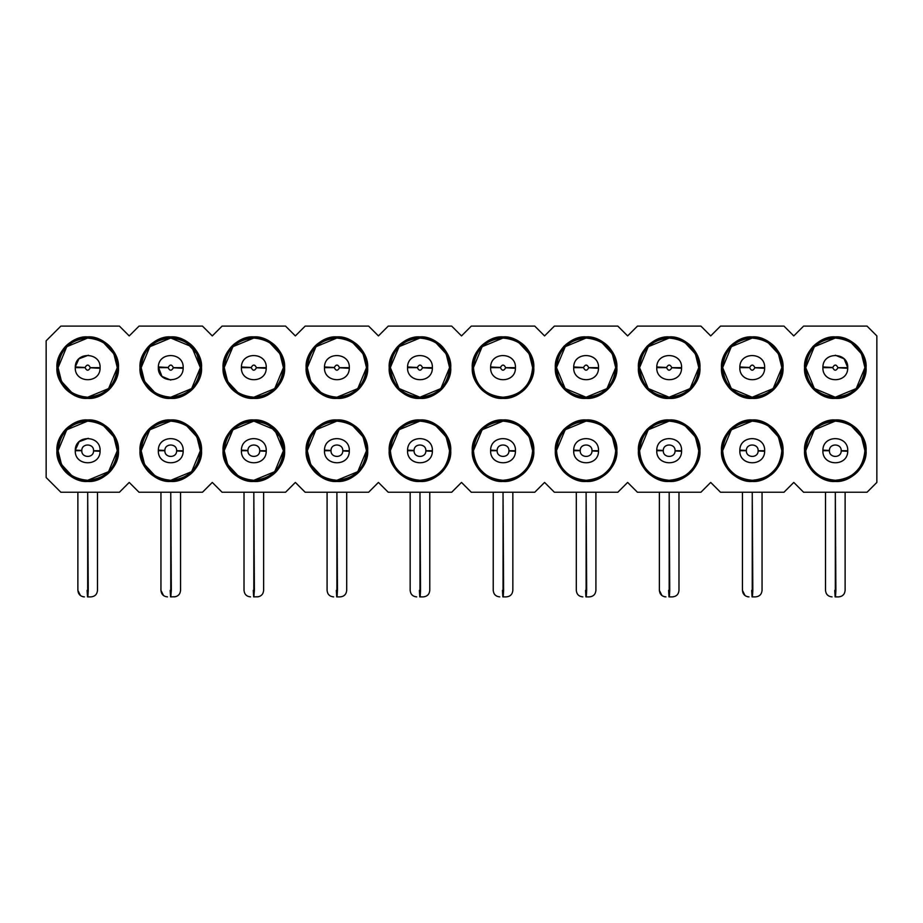 <?xml version="1.0" encoding="UTF-8"?>
<svg xmlns="http://www.w3.org/2000/svg" width="923" height="923" viewBox="0 0 923 923"><rect width="100%" height="100%" fill="white"/><g stroke="black" fill="none" stroke-linecap="round" stroke-linejoin="round"><path stroke-width="1.38" d="M46.15 477.526L46.15 340.818L60.872 326.107L119.413 326.107L129.22 335.914L139.027 326.107L202.483 326.107L212.29 335.914L222.097 326.107L285.553 326.107L295.36 335.914L305.167 326.107L368.623 326.107L378.43 335.914L388.237 326.107L451.693 326.107L461.5 335.914L471.307 326.107L534.763 326.107L544.57 335.914L554.377 326.107L617.833 326.107L627.64 335.914L637.447 326.107L700.903 326.107L710.71 335.914L720.517 326.107L783.973 326.107L793.78 335.914L803.587 326.107L867.043 326.107L876.85 335.914L867.043 326.107L803.587 326.107L793.78 335.914L783.973 326.107L720.517 326.107L710.71 335.914L700.903 326.107L637.447 326.107L627.64 335.914L617.833 326.107L554.377 326.107L544.57 335.914L534.763 326.107L471.307 326.107L461.5 335.914L451.693 326.107L388.237 326.107L378.43 335.914L368.623 326.107L305.167 326.107L295.36 335.914L285.553 326.107L222.097 326.107L212.29 335.914L202.483 326.107L139.027 326.107L129.22 335.914L119.413 326.107L60.872 326.107L46.15 340.818L46.15 477.526L60.872 492.247L46.15 477.526M876.85 482.429L867.043 492.247L803.587 492.247L793.78 482.429L783.973 492.247L720.517 492.247L710.71 482.429L700.903 492.247L637.447 492.247L627.64 482.429L617.833 492.247L554.377 492.247L544.57 482.429L534.763 492.247L471.307 492.247L461.5 482.429L451.693 492.247L388.237 492.247L378.43 482.429L368.623 492.247L305.167 492.247L295.36 482.429L285.553 492.247L222.097 492.247L212.29 482.429L202.483 492.247L139.027 492.247L129.22 482.429L119.413 492.247L60.872 492.247L119.413 492.247L129.22 482.429L139.027 492.247L202.483 492.247L212.29 482.429L222.097 492.247L285.553 492.247L295.36 482.429L305.167 492.247L368.623 492.247L378.43 482.429L388.237 492.247L451.693 492.247L461.5 482.429L471.307 492.247L534.763 492.247L544.57 482.429L554.377 492.247L617.833 492.247L627.64 482.429L637.447 492.247L700.903 492.247L710.71 482.429L720.517 492.247L783.973 492.247L793.78 482.429L803.587 492.247L867.043 492.247L876.85 482.429L876.85 335.914L876.85 482.429M804.568 450.712C803.195 465.919 820.109 482.821 835.315 481.448C850.521 482.821 867.435 465.919 866.062 450.712C867.435 435.494 850.521 418.592 835.315 419.965C820.109 418.592 803.195 435.494 804.568 450.712C806.39 432.033 816.647 421.788 835.315 419.965C853.983 421.788 864.24 432.033 866.062 450.712C864.24 469.38 853.983 479.625 835.315 481.448C816.647 479.625 806.39 469.38 804.568 450.712M812.817 429.76L813.578 428.964M834.219 419.988L840.161 420.346M721.498 450.712C720.125 465.919 737.039 482.821 752.245 481.448C767.451 482.821 784.365 465.919 782.992 450.712C784.365 435.494 767.451 418.592 752.245 419.965C737.039 418.592 720.125 435.494 721.498 450.712C723.32 432.033 733.577 421.788 752.245 419.965C770.913 421.788 781.17 432.033 782.992 450.712C781.17 469.38 770.913 479.625 752.245 481.448C733.577 479.625 723.32 469.38 721.498 450.712M729.747 429.76L730.508 428.964M751.149 419.988L757.091 420.346M638.428 450.712C637.055 465.919 653.969 482.821 669.175 481.448C684.381 482.821 701.295 465.919 699.922 450.712C701.295 435.494 684.381 418.592 669.175 419.965C653.969 418.592 637.055 435.494 638.428 450.712C640.25 432.033 650.507 421.788 669.175 419.965C687.843 421.788 698.1 432.033 699.922 450.712C698.1 469.38 687.843 479.625 669.175 481.448C650.507 479.625 640.25 469.38 638.428 450.712M646.677 429.76L647.438 428.964M668.079 419.988L674.021 420.346M555.358 450.712C553.985 465.919 570.899 482.821 586.105 481.448C601.311 482.821 618.225 465.919 616.852 450.712C618.225 435.494 601.311 418.592 586.105 419.965C570.899 418.592 553.985 435.494 555.358 450.712C557.18 432.033 567.437 421.788 586.105 419.965C604.773 421.788 615.03 432.033 616.852 450.712C615.03 469.38 604.773 479.625 586.105 481.448C567.437 479.625 557.18 469.38 555.358 450.712M563.607 429.76L564.368 428.964M585.009 419.988L590.951 420.346M472.288 450.712C470.915 465.919 487.829 482.821 503.035 481.448C518.241 482.821 535.155 465.919 533.782 450.712C535.155 435.494 518.241 418.592 503.035 419.965C487.829 418.592 470.915 435.494 472.288 450.712C474.11 432.033 484.367 421.788 503.035 419.965C521.703 421.788 531.96 432.033 533.782 450.712C531.96 469.38 521.703 479.625 503.035 481.448C484.367 479.625 474.11 469.38 472.288 450.712M501.939 419.988L507.881 420.346M389.218 450.782L389.218 450.712C387.845 465.919 404.759 482.821 419.965 481.448C435.171 482.821 452.085 465.919 450.712 450.712C452.085 435.494 435.171 418.592 419.965 419.965C404.759 418.592 387.845 435.494 389.218 450.712C391.04 432.033 401.297 421.788 419.965 419.965C438.633 421.788 448.89 432.033 450.712 450.712C448.89 469.38 438.633 479.625 419.965 481.448C401.297 479.625 391.04 469.38 389.218 450.712M418.869 419.988L424.811 420.346M337.991 481.425L332.049 481.068M306.148 450.712C304.775 465.919 321.689 482.821 336.895 481.448C352.101 482.821 369.015 465.919 367.642 450.712C369.015 435.494 352.101 418.592 336.895 419.965C321.689 418.592 304.775 435.494 306.148 450.712C307.97 432.033 318.227 421.788 336.895 419.965C355.563 421.788 365.82 432.033 367.642 450.712C365.82 469.38 355.563 479.625 336.895 481.448C318.227 479.625 307.97 469.38 306.148 450.712M335.799 419.988L341.741 420.346M254.921 481.425L248.979 481.068M223.078 450.712C221.705 465.919 238.619 482.821 253.825 481.448C269.031 482.821 285.945 465.919 284.572 450.712C285.945 435.494 269.031 418.592 253.825 419.965C238.619 418.592 221.705 435.494 223.078 450.712C224.9 432.033 235.157 421.788 253.825 419.965C272.493 421.788 282.75 432.033 284.572 450.712C282.75 469.38 272.493 479.625 253.825 481.448C235.157 479.625 224.9 469.38 223.078 450.712M252.729 419.988L258.671 420.346M171.851 481.425L165.909 481.068M140.008 450.712C138.635 465.919 155.549 482.821 170.755 481.448C185.961 482.821 202.875 465.919 201.502 450.712C202.875 435.494 185.961 418.592 170.755 419.965C155.549 418.592 138.635 435.494 140.008 450.712C141.83 432.033 152.087 421.788 170.755 419.965C189.423 421.788 199.68 432.033 201.502 450.712C199.68 469.38 189.423 479.625 170.755 481.448C152.087 479.625 141.83 469.38 140.008 450.712M169.659 419.988L175.601 420.346M88.781 481.425L82.839 481.068M56.938 450.712C55.565 465.919 72.479 482.821 87.685 481.448C102.891 482.821 119.805 465.919 118.432 450.712C119.805 435.494 102.891 418.592 87.685 419.965C72.479 418.592 55.565 435.494 56.938 450.712C58.76 432.033 69.017 421.788 87.685 419.965C106.353 421.788 116.61 432.033 118.432 450.712C116.61 469.38 106.353 479.625 87.685 481.448C69.017 479.625 58.76 469.38 56.938 450.712M86.589 419.988L92.531 420.346M836.411 398.355L830.469 397.998M804.568 367.642C803.195 382.849 820.109 399.751 835.315 398.378C850.521 399.751 867.435 382.849 866.062 367.642C867.435 352.424 850.521 335.522 835.315 336.895C820.109 335.522 803.195 352.424 804.568 367.642C806.39 348.963 816.647 338.718 835.315 336.895C853.983 338.718 864.24 348.963 866.062 367.642C864.24 386.31 853.983 396.555 835.315 398.378C816.647 396.555 806.39 386.31 804.568 367.642M812.817 346.69L813.578 345.894M753.341 398.355L747.399 397.998M721.498 367.642C720.125 382.849 737.039 399.751 752.245 398.378C767.451 399.751 784.365 382.849 782.992 367.642C784.365 352.424 767.451 335.522 752.245 336.895C737.039 335.522 720.125 352.424 721.498 367.642C723.32 348.963 733.577 338.718 752.245 336.895C770.913 338.718 781.17 348.963 782.992 367.642C781.17 386.31 770.913 396.555 752.245 398.378C733.577 396.555 723.32 386.31 721.498 367.642M729.747 346.69L730.508 345.894M670.271 398.355L664.329 397.998M638.428 367.642C637.055 382.849 653.969 399.751 669.175 398.378C684.381 399.751 701.295 382.849 699.922 367.642C701.295 352.424 684.381 335.522 669.175 336.895C653.969 335.522 637.055 352.424 638.428 367.642C640.25 348.963 650.507 338.718 669.175 336.895C687.843 338.718 698.1 348.963 699.922 367.642C698.1 386.31 687.843 396.555 669.175 398.378C650.507 396.555 640.25 386.31 638.428 367.642M646.677 346.69L647.438 345.894M587.201 398.355L581.259 397.998M555.358 367.642C553.985 382.849 570.899 399.751 586.105 398.378C601.311 399.751 618.225 382.849 616.852 367.642C618.225 352.424 601.311 335.522 586.105 336.895C570.899 335.522 553.985 352.424 555.358 367.642C557.18 348.963 567.437 338.718 586.105 336.895C604.773 338.718 615.03 348.963 616.852 367.642C615.03 386.31 604.773 396.555 586.105 398.378C567.437 396.555 557.18 386.31 555.358 367.642M563.607 346.69L564.368 345.894M504.131 398.355L498.189 397.998M472.288 367.712L472.288 367.666C470.915 382.849 487.829 399.751 503.035 398.378C518.241 399.751 535.155 382.849 533.782 367.642C535.155 352.424 518.241 335.522 503.035 336.895C487.829 335.522 470.915 352.424 472.288 367.642C474.11 348.963 484.367 338.718 503.035 336.895C521.703 338.718 531.96 348.963 533.782 367.642C531.96 386.31 521.703 396.555 503.035 398.378C484.367 396.555 474.11 386.31 472.288 367.642M421.061 398.355L415.119 397.998M389.218 367.642C387.845 382.849 404.759 399.751 419.965 398.378C435.171 399.751 452.085 382.849 450.712 367.642C452.085 352.424 435.171 335.522 419.965 336.895C404.759 335.522 387.845 352.424 389.218 367.642C391.04 348.963 401.297 338.718 419.965 336.895C438.633 338.718 448.89 348.963 450.712 367.642C448.89 386.31 438.633 396.555 419.965 398.378C401.297 396.555 391.04 386.31 389.218 367.642M337.991 398.355L332.049 397.998M306.148 367.642C304.775 382.849 321.689 399.751 336.895 398.378C352.101 399.751 369.015 382.849 367.642 367.642C369.015 352.424 352.101 335.522 336.895 336.895C321.689 335.522 304.775 352.424 306.148 367.642C307.97 348.963 318.227 338.718 336.895 336.895C355.563 338.718 365.82 348.963 367.642 367.642C365.82 386.31 355.563 396.555 336.895 398.378C318.227 396.555 307.97 386.31 306.148 367.642M254.921 398.355L248.979 397.998M223.078 367.642C221.705 382.849 238.619 399.751 253.825 398.378C269.031 399.751 285.945 382.849 284.572 367.642C285.945 352.424 269.031 335.522 253.825 336.895C238.619 335.522 221.705 352.424 223.078 367.642C224.9 348.963 235.157 338.718 253.825 336.895C272.493 338.718 282.75 348.963 284.572 367.642C282.75 386.31 272.493 396.555 253.825 398.378C235.157 396.555 224.9 386.31 223.078 367.642M252.729 336.918L258.671 337.276M171.851 398.355L165.909 397.998M140.008 367.642C138.635 382.849 155.549 399.751 170.755 398.378C185.961 399.751 202.875 382.849 201.502 367.642C202.875 352.424 185.961 335.522 170.755 336.895C155.549 335.522 138.635 352.424 140.008 367.642C141.83 348.963 152.087 338.718 170.755 336.895C189.423 338.718 199.68 348.963 201.502 367.642C199.68 386.31 189.423 396.555 170.755 398.378C152.087 396.555 141.83 386.31 140.008 367.642M88.781 398.355L82.839 397.998M56.938 367.642C55.565 382.849 72.479 399.751 87.685 398.378C102.891 399.751 119.805 382.849 118.432 367.642C119.805 352.424 102.891 335.522 87.685 336.895C72.479 335.522 55.565 352.424 56.938 367.642C58.76 348.963 69.017 338.718 87.685 336.895C106.353 338.718 116.61 348.963 118.432 367.642C116.61 386.31 106.353 396.555 87.685 398.378C69.017 396.555 58.76 386.31 56.938 367.642M841.326 421.73L835.315 421.107L814.386 429.783L805.721 450.712C804.395 436.06 820.674 419.792 835.315 421.107C849.956 419.792 866.236 436.06 864.909 450.712C863.247 468.757 853.371 478.622 835.28 480.306C817.328 478.691 807.475 468.826 805.721 450.712C807.475 432.587 817.328 422.722 835.28 421.107C853.371 422.792 863.247 432.656 864.909 450.712C866.236 465.354 849.956 481.633 835.315 480.306C820.674 481.633 804.395 465.354 805.721 450.712C804.395 465.354 820.674 481.633 835.315 480.306C849.956 481.633 866.236 465.354 864.909 450.712L861.494 436.902L851.098 425.665M758.256 421.73L752.245 421.107L731.316 429.783L722.651 450.712C721.325 436.06 737.604 419.792 752.245 421.107C766.886 419.792 783.165 436.06 781.839 450.712C780.177 468.757 770.301 478.622 752.21 480.306C734.258 478.691 724.405 468.826 722.651 450.712C724.405 432.587 734.258 422.722 752.21 421.107C770.301 422.792 780.177 432.656 781.839 450.712C783.165 465.354 766.886 481.633 752.245 480.306C737.604 481.633 721.325 465.354 722.651 450.712C721.325 465.354 737.604 481.633 752.245 480.306C766.886 481.633 783.165 465.354 781.839 450.712L778.424 436.902L768.028 425.665M675.186 421.73L669.175 421.107L648.246 429.783L639.581 450.712C638.255 436.06 654.534 419.792 669.175 421.107C683.816 419.792 700.096 436.06 698.769 450.712C697.107 468.757 687.231 478.622 669.14 480.306C651.188 478.691 641.335 468.826 639.581 450.712C641.335 432.587 651.188 422.722 669.14 421.107C687.231 422.792 697.107 432.656 698.769 450.712C700.096 465.354 683.816 481.633 669.175 480.306C654.534 481.633 638.255 465.354 639.581 450.712C638.255 465.354 654.534 481.633 669.175 480.306C683.816 481.633 700.096 465.354 698.769 450.712L695.354 436.902L684.958 425.665M615.699 450.782L615.699 450.736C613.945 432.725 604.08 422.861 586.105 421.107C568.13 422.861 558.265 432.725 556.511 450.712C555.184 465.354 571.464 481.633 586.105 480.306C600.746 481.633 617.025 465.354 615.699 450.712C617.025 465.354 600.746 481.633 586.105 480.306C571.464 481.633 555.184 465.354 556.511 450.712C558.265 432.587 568.118 422.722 586.07 421.107C604.161 422.792 614.037 432.656 615.699 450.712C614.037 468.757 604.161 478.622 586.07 480.306C568.118 478.691 558.265 468.826 556.511 450.712C555.184 436.06 571.464 419.792 586.105 421.107C600.746 419.792 617.025 436.06 615.699 450.712L612.284 436.902L601.888 425.665M532.629 450.782L532.629 450.736C530.967 468.757 521.091 478.622 503 480.306C485.048 478.691 475.195 468.826 473.441 450.712C475.195 432.587 485.048 422.722 503 421.107C521.091 422.792 530.967 432.656 532.629 450.712C533.956 465.354 517.676 481.633 503.035 480.306C488.394 481.633 472.115 465.354 473.441 450.712C472.115 465.354 488.394 481.633 503.035 480.306C517.676 481.633 533.956 465.354 532.629 450.712L529.214 436.902L518.818 425.665M390.371 450.712C392.125 468.688 401.99 478.552 419.965 480.306C437.94 478.552 447.805 468.688 449.559 450.712C447.805 432.725 437.94 422.861 419.965 421.107C401.99 422.861 392.125 432.725 390.371 450.712C389.045 436.06 405.324 419.792 419.965 421.107C434.606 419.792 450.886 436.06 449.559 450.712C447.897 468.757 438.021 478.622 419.93 480.306C401.978 478.691 392.125 468.826 390.371 450.712C392.125 432.587 401.978 422.722 419.93 421.107C438.021 422.792 447.897 432.656 449.559 450.712C450.886 465.354 434.606 481.633 419.965 480.306C405.324 481.633 389.045 465.354 390.371 450.712C389.045 465.354 405.324 481.633 419.965 480.306C434.606 481.633 450.886 465.354 449.559 450.712L446.144 436.902L435.748 425.665M342.906 421.73L336.895 421.107L315.966 429.783L307.301 450.712C305.974 436.06 322.254 419.792 336.895 421.107C351.536 419.792 367.816 436.06 366.489 450.712C364.827 468.757 354.951 478.622 336.86 480.306C318.908 478.691 309.055 468.826 307.301 450.712C309.055 432.587 318.908 422.722 336.86 421.107C354.951 422.792 364.827 432.656 366.489 450.712L366.489 450.712C367.816 465.354 351.536 481.633 336.895 480.306C322.254 481.633 305.974 465.354 307.301 450.712L310.716 464.523L321.112 475.749M253.825 421.107L274.777 429.783L283.419 450.712C281.757 468.757 271.881 478.622 253.79 480.306C235.838 478.691 225.985 468.826 224.231 450.712L232.931 429.726L253.779 421.107M176.766 421.73L170.755 421.107L149.826 429.783L141.161 450.712C139.835 436.06 156.114 419.792 170.755 421.107C185.396 419.792 201.676 436.06 200.349 450.712C198.687 468.757 188.811 478.622 170.72 480.306C152.768 478.691 142.915 468.826 141.161 450.712C142.915 432.587 152.768 422.722 170.72 421.107C188.811 422.792 198.687 432.656 200.349 450.712C201.676 465.354 185.396 481.633 170.755 480.306C156.114 481.633 139.835 465.354 141.161 450.712L144.576 464.523L154.972 475.749M93.696 421.73L87.685 421.107L66.756 429.783L58.091 450.712C56.765 436.06 73.044 419.792 87.685 421.107C102.326 419.792 118.606 436.06 117.279 450.712C115.617 468.757 105.741 478.622 87.65 480.306C69.698 478.691 59.845 468.826 58.091 450.712C59.845 432.587 69.698 422.722 87.65 421.107C105.741 422.792 115.617 432.656 117.279 450.712L117.279 450.712C118.606 465.354 102.326 481.633 87.685 480.306C73.044 481.633 56.765 465.354 58.091 450.712L61.506 464.523L71.902 475.749M841.326 338.66L835.315 338.037L814.386 346.713L805.721 367.642C804.395 352.99 820.674 336.722 835.315 338.037C849.956 336.722 866.236 352.99 864.909 367.642C863.247 385.687 853.371 395.552 835.28 397.236C817.328 395.621 807.475 385.756 805.721 367.642C807.475 349.517 817.328 339.652 835.28 338.037C853.371 339.722 863.247 349.586 864.909 367.642C866.236 382.284 849.956 398.563 835.315 397.236C820.674 398.563 804.395 382.284 805.721 367.642L814.351 388.537L835.246 397.236L856.209 388.595L864.909 367.689M758.256 338.66L752.245 338.037L731.316 346.713L722.651 367.642C721.325 352.99 737.604 336.722 752.245 338.037C766.886 336.722 783.165 352.99 781.839 367.642C780.177 385.687 770.301 395.552 752.21 397.236C734.258 395.621 724.405 385.756 722.651 367.642C724.405 349.517 734.258 339.652 752.21 338.037C770.301 339.722 780.177 349.586 781.839 367.642C783.165 382.284 766.886 398.563 752.245 397.236C737.604 398.563 721.325 382.284 722.651 367.642L731.281 388.537L752.176 397.236L773.139 388.595L781.839 367.689M675.186 338.66L669.175 338.037L648.246 346.713L639.581 367.642C638.255 352.99 654.534 336.722 669.175 338.037C683.816 336.722 700.096 352.99 698.769 367.642C697.107 385.687 687.231 395.552 669.14 397.236C651.188 395.621 641.335 385.756 639.581 367.642C641.335 349.517 651.188 339.652 669.14 338.037C687.231 339.722 697.107 349.586 698.769 367.642C700.096 382.284 683.816 398.563 669.175 397.236C654.534 398.563 638.255 382.284 639.581 367.642L648.211 388.537L669.106 397.236L690.069 388.595L698.769 367.689M556.511 367.642C558.265 385.618 568.13 395.482 586.105 397.236C604.08 395.482 613.945 385.618 615.699 367.642C613.945 349.655 604.08 339.791 586.105 338.037C568.13 339.791 558.265 349.655 556.511 367.642C555.184 352.99 571.464 336.722 586.105 338.037C600.746 336.722 617.025 352.99 615.699 367.642C614.037 385.687 604.161 395.552 586.07 397.236C568.118 395.621 558.265 385.756 556.511 367.642C558.265 349.517 568.118 339.652 586.07 338.037C604.161 339.722 614.037 349.586 615.699 367.642C617.025 382.284 600.746 398.563 586.105 397.236C571.464 398.563 555.184 382.284 556.511 367.642L565.141 388.537L586.036 397.236L606.999 388.595L615.699 367.689M509.046 338.66L503.035 338.037L482.106 346.713L473.441 367.642C472.115 352.99 488.394 336.722 503.035 338.037C517.676 336.722 533.956 352.99 532.629 367.642C530.967 385.687 521.091 395.552 503 397.236C485.048 395.621 475.195 385.756 473.441 367.642C475.195 349.517 485.048 339.652 503 338.037C521.091 339.722 530.967 349.586 532.629 367.642C533.956 382.284 517.676 398.563 503.035 397.236C488.394 398.563 472.115 382.284 473.441 367.642C472.115 382.284 488.394 398.563 503.035 397.236C517.676 398.563 533.956 382.284 532.629 367.642L529.214 353.832L518.818 342.595M390.371 367.642C392.125 385.618 401.99 395.482 419.965 397.236C437.94 395.482 447.805 385.618 449.559 367.642C447.805 349.655 437.94 339.791 419.965 338.037C401.99 339.791 392.125 349.655 390.371 367.642C389.045 352.99 405.324 336.722 419.965 338.037C434.606 336.722 450.886 352.99 449.559 367.642C447.897 385.687 438.021 395.552 419.93 397.236C401.978 395.621 392.125 385.756 390.371 367.642C392.125 349.517 401.978 339.652 419.93 338.037C438.021 339.722 447.897 349.586 449.559 367.642C450.886 382.284 434.606 398.563 419.965 397.236C405.324 398.563 389.045 382.284 390.371 367.642L399.001 388.537L419.896 397.236L440.859 388.595L449.559 367.689M342.906 338.66L336.895 338.037L315.966 346.713L307.301 367.642C305.974 352.99 322.254 336.722 336.895 338.037C351.536 336.722 367.816 352.99 366.489 367.642C364.827 385.687 354.951 395.552 336.86 397.236C318.908 395.621 309.055 385.756 307.301 367.642C309.055 349.517 318.908 339.652 336.86 338.037C354.951 339.722 364.827 349.586 366.489 367.642C367.816 382.284 351.536 398.563 336.895 397.236C322.254 398.563 305.974 382.284 307.301 367.642L310.716 381.453L321.112 392.679M224.231 367.642C225.985 385.618 235.85 395.482 253.825 397.236C271.8 395.482 281.665 385.618 283.419 367.642C281.665 349.655 271.8 339.791 253.825 338.037C235.85 339.791 225.985 349.655 224.231 367.642C222.904 352.99 239.184 336.722 253.825 338.037C268.466 336.722 284.746 352.99 283.419 367.642C281.757 385.687 271.881 395.552 253.79 397.236C235.838 395.621 225.985 385.756 224.231 367.642C225.985 349.517 235.838 339.652 253.79 338.037C271.881 339.722 281.757 349.586 283.419 367.642C284.746 382.284 268.466 398.563 253.825 397.236C239.184 398.563 222.904 382.284 224.231 367.642L227.646 381.453L238.042 392.679M170.755 338.037L191.707 346.713L200.349 367.642C198.687 385.687 188.811 395.552 170.72 397.236C152.768 395.621 142.915 385.756 141.161 367.642L149.861 346.656L170.709 338.037M93.696 338.66L87.685 338.037L66.756 346.713L58.091 367.642C56.765 352.99 73.044 336.722 87.685 338.037C102.326 336.722 118.606 352.99 117.279 367.642C115.617 385.687 105.741 395.552 87.65 397.236C69.698 395.621 59.845 385.756 58.091 367.642C59.845 349.517 69.698 339.652 87.65 338.037C105.741 339.722 115.617 349.586 117.279 367.642C118.606 382.284 102.326 398.563 87.685 397.236C73.044 398.563 56.765 382.284 58.091 367.642L61.506 381.453L71.902 392.679M592.116 421.73L586.105 421.107L565.245 429.714L556.511 450.539M509.046 421.73L503.035 421.107L482.106 429.783L473.441 450.712C472.115 436.06 488.394 419.792 503.035 421.107C517.676 419.792 533.956 436.06 532.629 450.712C530.875 432.725 521.01 422.861 503.035 421.107C485.06 422.861 475.195 432.725 473.441 450.712C475.195 468.688 485.06 478.552 503.035 480.306C521.01 478.552 530.875 468.688 532.629 450.712M425.976 421.73L419.965 421.107L399.105 429.714L390.371 450.539M330.884 479.695L336.895 480.306L357.789 471.665L366.489 450.759M366.489 450.712C364.735 432.725 354.87 422.861 336.895 421.107C318.92 422.861 309.055 432.725 307.301 450.712C309.055 468.688 318.92 478.552 336.895 480.306C354.87 478.552 364.735 468.688 366.489 450.712L363.074 436.902L352.678 425.665M224.231 450.712C225.985 468.688 235.85 478.552 253.825 480.306C271.8 478.552 281.665 468.688 283.419 450.712C281.665 432.725 271.8 422.861 253.825 421.107C235.85 422.861 225.985 432.725 224.231 450.712C222.904 436.06 239.184 419.792 253.825 421.107C268.466 419.792 284.746 436.06 283.419 450.712C284.746 465.354 268.466 481.633 253.825 480.306C239.184 481.633 222.904 465.354 224.231 450.712L227.646 464.523L238.042 475.749M247.814 479.695L253.825 480.306L274.719 471.665L283.419 450.759M283.419 450.712L280.004 436.902L269.608 425.665M259.836 421.73L253.825 421.107L232.896 429.783M164.744 479.695L170.755 480.306L191.649 471.665L200.349 450.759M200.349 450.712C198.595 432.725 188.73 422.861 170.755 421.107C152.78 422.861 142.915 432.725 141.161 450.712C142.915 468.688 152.78 478.552 170.755 480.306C188.73 478.552 198.595 468.688 200.349 450.712L196.934 436.902L186.538 425.665M81.674 479.695L87.685 480.306L108.579 471.665L117.279 450.759M117.279 450.712C115.525 432.725 105.66 422.861 87.685 421.107C69.71 422.861 59.845 432.725 58.091 450.712C59.845 468.688 69.71 478.552 87.685 480.306C105.66 478.552 115.525 468.688 117.279 450.712L113.864 436.902L103.468 425.665M864.909 367.642C863.155 349.655 853.29 339.791 835.315 338.037C817.34 339.791 807.475 349.655 805.721 367.642C807.475 385.618 817.34 395.482 835.315 397.236C853.29 395.482 863.155 385.618 864.909 367.642L861.494 353.832L851.098 342.595M781.839 367.642C780.085 349.655 770.22 339.791 752.245 338.037C734.27 339.791 724.405 349.655 722.651 367.642C724.405 385.618 734.27 395.482 752.245 397.236C770.22 395.482 780.085 385.618 781.839 367.642L778.424 353.832L768.028 342.595M698.769 367.642C697.015 349.655 687.15 339.791 669.175 338.037C651.2 339.791 641.335 349.655 639.581 367.642C641.335 385.618 651.2 395.482 669.175 397.236C687.15 395.482 697.015 385.618 698.769 367.642L695.354 353.832L684.958 342.595M615.699 367.642L612.284 353.832L601.888 342.595M592.116 338.66L586.105 338.037L565.245 346.644L556.511 367.469M449.559 367.642L446.144 353.832L435.748 342.595M425.976 338.66L419.965 338.037L399.105 346.644L390.371 367.469M330.942 396.625L336.895 397.236L357.789 388.595L366.489 367.689M366.489 367.642C364.735 349.655 354.87 339.791 336.895 338.037C318.92 339.791 309.055 349.655 307.301 367.642C309.055 385.618 318.92 395.482 336.895 397.236C354.87 395.482 364.735 385.618 366.489 367.642L363.074 353.832L352.678 342.595M247.814 396.625L253.825 397.236L274.719 388.595L283.419 367.689M283.419 367.642L280.004 353.832L269.608 342.595M259.836 338.66L253.825 338.037L232.965 346.644L224.231 367.469M176.766 338.66L170.755 338.037L149.826 346.713L141.161 367.642C139.835 352.99 156.114 336.722 170.755 338.037C185.396 336.722 201.676 352.99 200.349 367.642C201.676 382.284 185.396 398.563 170.755 397.236C156.114 398.563 139.835 382.284 141.161 367.642L144.576 381.453L154.972 392.679M164.802 396.625L170.755 397.236L191.649 388.595L200.349 367.689M200.349 367.642C198.595 349.655 188.73 339.791 170.755 338.037C152.78 339.791 142.915 349.655 141.161 367.642C142.915 385.618 152.78 395.482 170.755 397.236C188.73 395.482 198.595 385.618 200.349 367.642L196.934 353.832L186.538 342.595M81.732 396.625L87.685 397.236L108.579 388.595L117.279 367.689M117.279 367.642C115.525 349.655 105.66 339.791 87.685 338.037C69.71 339.791 59.845 349.655 58.091 367.642C59.845 385.618 69.71 395.482 87.685 397.236C105.66 395.482 115.525 385.618 117.279 367.642L113.864 353.832L103.468 342.595M805.721 450.712C807.475 468.688 817.34 478.552 835.315 480.306C853.29 478.552 863.155 468.688 864.909 450.712C863.155 432.725 853.29 422.861 835.315 421.107C817.34 422.861 807.475 432.725 805.721 450.712M722.651 450.712C724.405 468.688 734.27 478.552 752.245 480.306C770.22 478.552 780.085 468.688 781.839 450.712C780.085 432.725 770.22 422.861 752.245 421.107C734.27 422.861 724.405 432.725 722.651 450.712M639.581 450.712C641.335 468.688 651.2 478.552 669.175 480.306C687.15 478.552 697.015 468.688 698.769 450.712C697.015 432.725 687.15 422.861 669.175 421.107C651.2 422.861 641.335 432.725 639.581 450.712M556.511 450.712C558.265 468.688 568.13 478.552 586.105 480.306C604.08 478.552 613.945 468.688 615.699 450.712M473.441 367.642C475.195 385.618 485.06 395.482 503.035 397.236C521.01 395.482 530.875 385.618 532.629 367.642C530.875 349.655 521.01 339.791 503.035 338.037C485.06 339.791 475.195 349.655 473.441 367.642M845.122 450.712L847.741 450.712L845.122 450.712M822.889 450.712L825.508 450.712L822.901 450.136C823.004 434.341 848.433 435.137 847.741 450.712L847.729 451.278C847.626 467.073 822.197 466.277 822.889 450.712L829.431 450.712L822.889 450.712C822.266 466.496 847.706 466.865 847.729 451.278L847.741 450.712C848.364 434.918 822.924 434.548 822.901 450.136L822.889 450.712M762.052 450.712L764.671 450.712L762.052 450.712M739.819 450.712L742.438 450.712L739.831 450.136C739.934 434.341 765.363 435.137 764.671 450.712L764.659 451.278C764.556 467.073 739.127 466.277 739.819 450.712L746.361 450.712L739.819 450.712C739.196 466.496 764.636 466.865 764.659 451.278L764.671 450.712C765.294 434.918 739.854 434.548 739.831 450.136L739.819 450.712M678.982 450.712L681.601 450.712L678.982 450.712M656.749 450.712L659.368 450.712L656.761 450.136C656.864 434.341 682.293 435.137 681.601 450.712L681.589 451.278C681.486 467.073 656.057 466.277 656.749 450.712L663.291 450.712L656.749 450.712C656.126 466.496 681.566 466.865 681.589 451.278L681.601 450.712C682.224 434.918 656.784 434.548 656.761 450.136L656.749 450.712M595.912 450.712L598.531 450.712L595.912 450.712M573.679 450.712L576.298 450.712L573.691 450.136C573.794 434.341 599.223 435.137 598.531 450.712L598.519 451.278C598.416 467.073 572.987 466.277 573.679 450.712L580.221 450.712L573.679 450.712C573.056 466.496 598.496 466.865 598.519 451.278L598.531 450.712C599.154 434.918 573.714 434.548 573.691 450.136L573.679 450.712M512.842 450.712L515.461 450.712L512.842 450.712M490.609 450.712L493.228 450.712L490.621 450.136C490.724 434.341 516.153 435.137 515.461 450.712L515.449 451.278C515.346 467.073 489.917 466.277 490.609 450.712L497.151 450.712L490.609 450.712C489.986 466.496 515.426 466.865 515.449 451.278L515.461 450.712C516.084 434.918 490.644 434.548 490.621 450.136L490.609 450.712M429.772 450.712L432.391 450.712L429.772 450.712M407.539 450.712L410.158 450.712L407.551 450.136C407.654 434.341 433.083 435.137 432.391 450.712L432.379 451.278C432.276 467.073 406.847 466.277 407.539 450.712L414.081 450.712L407.539 450.712C406.916 466.496 432.356 466.865 432.379 451.278L432.391 450.712C433.014 434.918 407.574 434.548 407.551 450.136L407.539 450.712M346.702 450.712L349.321 450.712L346.702 450.712M324.469 450.712L327.088 450.712L324.481 450.136C324.584 434.341 350.013 435.137 349.321 450.712L349.309 451.278C349.206 467.073 323.777 466.277 324.469 450.712L331.011 450.712L324.469 450.712C323.846 466.496 349.286 466.865 349.309 451.278L349.321 450.712C349.944 434.918 324.504 434.548 324.481 450.136L324.469 450.712M263.632 450.712L266.251 450.712L263.632 450.712M241.399 450.712L244.018 450.712L241.411 450.136C241.514 434.341 266.943 435.137 266.251 450.712L266.239 451.278C266.136 467.073 240.707 466.277 241.399 450.712L247.941 450.712L241.399 450.712C240.776 466.496 266.216 466.865 266.239 451.278L266.251 450.712C266.874 434.918 241.434 434.548 241.411 450.136L241.399 450.712M180.562 450.712L183.181 450.712L180.562 450.712M158.329 450.712L160.948 450.712L158.341 450.136C158.444 434.341 183.873 435.137 183.181 450.712L183.169 451.278C183.066 467.073 157.637 466.277 158.329 450.712L164.871 450.712L158.329 450.712C157.706 466.496 183.146 466.865 183.169 451.278L183.181 450.712C183.804 434.918 158.364 434.548 158.341 450.136L158.329 450.712M97.492 450.712L100.111 450.712L97.492 450.712M75.259 450.712L77.878 450.712L75.271 450.136C75.374 434.341 100.803 435.137 100.111 450.712L100.099 451.278C99.996 467.073 74.567 466.277 75.259 450.712L81.801 450.712L75.259 450.712C74.636 466.496 100.076 466.865 100.099 451.278L100.111 450.712C100.734 434.918 75.294 434.548 75.271 450.136L75.259 450.712M88.25 438.298L79.136 441.69L75.271 450.136L81.801 450.436L75.271 450.136M847.741 367.642L837.934 367.642L847.729 368.312L847.741 367.642C848.352 351.894 823.062 351.455 822.901 366.962L822.889 367.642L832.696 367.642L822.901 366.962L832.708 367.492C834.542 364.239 836.284 364.285 837.934 367.642L847.741 367.642L847.729 368.312C847.476 384.06 822.197 383.126 822.889 367.642L822.901 366.962C823.154 351.213 848.433 352.148 847.741 367.642L844.107 358.851L835.315 355.205M739.819 367.642L739.831 366.962C740.084 351.213 765.363 352.148 764.671 367.642L764.659 368.312C764.406 384.06 739.127 383.126 739.819 367.642L749.626 367.642L739.831 366.962L739.819 367.642C739.208 383.38 764.498 383.818 764.659 368.312L764.671 367.642C765.282 351.894 739.992 351.455 739.831 366.962L749.638 367.492C751.472 364.239 753.214 364.285 754.864 367.642L764.671 367.642L754.864 367.642L764.659 368.312L754.852 367.781C753.018 371.034 751.276 370.988 749.626 367.642L739.819 367.642M656.749 367.642L656.761 366.962C657.014 351.213 682.293 352.148 681.601 367.642L681.589 368.312C681.336 384.06 656.057 383.126 656.749 367.642L666.556 367.642L656.761 366.962L656.749 367.642C656.138 383.38 681.428 383.818 681.589 368.312L681.601 367.642C682.212 351.894 656.922 351.455 656.761 366.962L666.568 367.492C668.402 364.239 670.144 364.285 671.794 367.642L681.601 367.642L671.794 367.642L681.589 368.312L671.782 367.781C669.948 371.034 668.206 370.988 666.556 367.642L656.749 367.642M573.679 367.642L573.691 366.962C573.944 351.213 599.223 352.148 598.531 367.642L598.519 368.312C598.266 384.06 572.987 383.126 573.679 367.642L583.486 367.642L573.691 366.962L573.679 367.642C573.068 383.38 598.358 383.818 598.519 368.312L598.531 367.642C599.142 351.894 573.852 351.455 573.691 366.962L583.498 367.492C585.332 364.239 587.074 364.285 588.724 367.642L598.531 367.642L588.724 367.642L598.519 368.312L588.712 367.781C586.878 371.034 585.136 370.988 583.486 367.642L573.679 367.642M490.609 367.642L490.621 366.962C490.874 351.213 516.153 352.148 515.461 367.642L515.449 368.312C515.196 384.06 489.917 383.126 490.609 367.642L500.416 367.642L490.621 366.962L490.609 367.642C489.998 383.38 515.288 383.818 515.449 368.312L515.461 367.642C516.072 351.894 490.782 351.455 490.621 366.962L500.428 367.492C502.262 364.239 504.004 364.285 505.654 367.642L515.461 367.642L505.654 367.642L515.449 368.312L505.642 367.781C503.808 371.034 502.066 370.988 500.416 367.642L490.609 367.642M407.539 367.642L407.551 366.962C407.804 351.213 433.083 352.148 432.391 367.642L432.379 368.312C432.126 384.06 406.847 383.126 407.539 367.642L417.346 367.642L407.551 366.962L407.539 367.642C406.928 383.38 432.218 383.818 432.379 368.312L432.391 367.642C433.002 351.894 407.712 351.455 407.551 366.962L417.358 367.492C419.192 364.239 420.934 364.285 422.584 367.642L432.391 367.642L422.584 367.642L432.379 368.312L422.572 367.781C420.738 371.034 418.996 370.988 417.346 367.642L407.539 367.642M324.469 367.642L324.481 366.962C324.734 351.213 350.013 352.148 349.321 367.642L349.309 368.312C349.056 384.06 323.777 383.126 324.469 367.642L334.276 367.642L324.481 366.962L324.469 367.642C323.858 383.38 349.148 383.818 349.309 368.312L349.321 367.642C349.932 351.894 324.642 351.455 324.481 366.962L334.288 367.492C336.122 364.239 337.864 364.285 339.514 367.642L349.321 367.642L339.514 367.642L349.309 368.312L339.502 367.781C337.668 371.034 335.926 370.988 334.276 367.642L324.469 367.642M241.399 367.642L241.411 366.962C241.664 351.213 266.943 352.148 266.251 367.642L266.239 368.312C265.986 384.06 240.707 383.126 241.399 367.642L251.206 367.642L241.411 366.962L241.399 367.642C240.788 383.38 266.078 383.818 266.239 368.312L266.251 367.642C266.862 351.894 241.572 351.455 241.411 366.962L251.218 367.492C253.052 364.239 254.794 364.285 256.444 367.642L266.251 367.642L256.444 367.642L266.239 368.312L256.432 367.781C254.598 371.034 252.856 370.988 251.206 367.642L241.399 367.642M158.329 367.642C157.718 383.38 183.008 383.818 183.169 368.312L173.362 367.781C171.528 371.034 169.786 370.988 168.136 367.642L158.329 367.642L168.136 367.642L158.341 366.962L168.148 367.492C169.982 364.239 171.724 364.285 173.374 367.642L183.169 368.312C182.916 384.06 157.637 383.126 158.329 367.642L158.341 366.962C158.594 351.213 183.873 352.148 183.181 367.642L183.169 368.312L183.181 367.642C183.792 351.894 158.502 351.455 158.341 366.962L161.963 376.422L170.755 380.068M88.354 355.228L78.893 358.851L75.271 366.962C75.524 351.213 100.803 352.148 100.111 367.642L100.099 368.312C99.846 384.06 74.567 383.126 75.259 367.642L85.066 367.642L75.271 366.962L75.259 367.642C74.648 383.38 99.938 383.818 100.099 368.312L100.111 367.642C100.722 351.894 75.432 351.455 75.271 366.962L85.078 367.492C86.912 364.239 88.654 364.285 90.304 367.642L100.111 367.642L90.304 367.642L100.099 368.312L90.292 367.781C88.458 371.034 86.716 370.988 85.066 367.642L75.259 367.642M829.431 450.436L822.901 450.136L829.431 450.436C829.419 442.948 841.614 443.398 841.199 450.712L847.741 450.712L841.199 450.712C841.568 443.282 829.408 443.005 829.431 450.436M841.199 450.978L847.729 451.278L841.199 450.978C841.211 458.477 829.016 458.016 829.431 450.712C829.062 458.131 841.222 458.408 841.199 450.978M746.361 450.436L739.831 450.136L746.361 450.436C746.349 442.948 758.544 443.398 758.129 450.712L764.671 450.712L758.129 450.712C758.498 443.282 746.338 443.005 746.361 450.436M758.129 450.978L764.659 451.278L758.129 450.978C758.141 458.477 745.946 458.016 746.361 450.712C745.992 458.131 758.152 458.408 758.129 450.978M663.291 450.436L656.761 450.136L663.291 450.436C663.279 442.948 675.474 443.398 675.059 450.712L681.601 450.712L675.059 450.712C675.428 443.282 663.268 443.005 663.291 450.436M675.059 450.978L681.589 451.278L675.059 450.978C675.071 458.477 662.876 458.016 663.291 450.712C662.922 458.131 675.082 458.408 675.059 450.978M580.221 450.436L573.691 450.136L580.221 450.436C580.209 442.948 592.404 443.398 591.989 450.712L598.531 450.712L591.989 450.712C592.358 443.282 580.198 443.005 580.221 450.436M591.989 450.978L598.519 451.278L591.989 450.978C592.001 458.477 579.806 458.016 580.221 450.712C579.852 458.131 592.012 458.408 591.989 450.978M497.151 450.436L490.621 450.136L497.151 450.436C497.139 442.948 509.334 443.398 508.919 450.712L515.461 450.712L508.919 450.712C509.288 443.282 497.128 443.005 497.151 450.436M508.919 450.978L515.449 451.278L508.919 450.978C508.931 458.477 496.736 458.016 497.151 450.712C496.782 458.131 508.942 458.408 508.919 450.978M414.081 450.436L407.551 450.136L414.081 450.436C414.069 442.948 426.264 443.398 425.849 450.712L432.391 450.712L425.849 450.712C426.218 443.282 414.058 443.005 414.081 450.436M425.849 450.978L432.379 451.278L425.849 450.978C425.861 458.477 413.666 458.016 414.081 450.712C413.712 458.131 425.872 458.408 425.849 450.978M331.011 450.436L324.481 450.136L331.011 450.436C330.999 442.948 343.194 443.398 342.779 450.712L349.321 450.712L342.779 450.712C343.148 443.282 330.988 443.005 331.011 450.436M342.779 450.978L349.309 451.278L342.779 450.978C342.791 458.477 330.596 458.016 331.011 450.712C330.642 458.131 342.802 458.408 342.779 450.978M247.941 450.436L241.411 450.136L247.941 450.436C247.929 442.948 260.124 443.398 259.709 450.712L266.251 450.712L259.709 450.712C260.078 443.282 247.918 443.005 247.941 450.436M259.709 450.978L266.239 451.278L259.709 450.978C259.721 458.477 247.526 458.016 247.941 450.712C247.572 458.131 259.732 458.408 259.709 450.978M164.871 450.436L158.341 450.136L164.871 450.436C164.859 442.948 177.054 443.398 176.639 450.712L183.181 450.712L176.639 450.712C177.008 443.282 164.848 443.005 164.871 450.436M176.639 450.978L183.169 451.278L176.639 450.978C176.651 458.477 164.456 458.016 164.871 450.712C164.502 458.131 176.662 458.408 176.639 450.978M81.801 450.436C81.789 442.948 93.984 443.398 93.569 450.712L100.111 450.712L93.569 450.712C93.938 443.282 81.778 443.005 81.801 450.436M93.569 450.978L100.099 451.278L93.569 450.978C93.581 458.477 81.386 458.016 81.801 450.712C81.432 458.131 93.592 458.408 93.569 450.978M847.729 368.312L837.922 367.781C836.088 371.034 834.346 370.988 832.696 367.642L822.889 367.642C822.278 383.38 847.568 383.818 847.729 368.312M173.374 367.642L183.181 367.642L173.374 367.642C171.713 364.308 169.97 364.25 168.148 367.492M183.169 368.312L183.181 367.642M837.934 367.642C836.273 364.308 834.53 364.25 832.708 367.492M832.696 367.642C834.357 370.977 836.1 371.023 837.922 367.781M754.864 367.642C753.203 364.308 751.46 364.25 749.638 367.492M749.626 367.642C751.287 370.977 753.03 371.023 754.852 367.781M671.794 367.642C670.133 364.308 668.39 364.25 666.568 367.492M666.556 367.642C668.217 370.977 669.96 371.023 671.782 367.781M588.724 367.642C587.063 364.308 585.32 364.25 583.498 367.492M583.486 367.642C585.147 370.977 586.89 371.023 588.712 367.781M505.654 367.642C503.993 364.308 502.25 364.25 500.428 367.492M500.416 367.642C502.077 370.977 503.82 371.023 505.642 367.781M422.584 367.642C420.923 364.308 419.18 364.25 417.358 367.492M417.346 367.642C419.007 370.977 420.75 371.023 422.572 367.781M339.514 367.642C337.853 364.308 336.11 364.25 334.288 367.492M334.276 367.642C335.937 370.977 337.68 371.023 339.502 367.781M256.444 367.642C254.783 364.308 253.04 364.25 251.218 367.492M251.206 367.642C252.867 370.977 254.61 371.023 256.432 367.781M168.136 367.642C169.797 370.977 171.54 371.023 173.362 367.781M90.304 367.642C88.643 364.308 86.9 364.25 85.078 367.492M85.066 367.642C86.727 370.977 88.47 371.023 90.292 367.781M835.315 590.362L835.315 492.247L835.88 590.362L835.315 596.893L834.75 590.362L835.315 596.893L835.88 590.362L835.5 596.893L838.58 596.893C842.561 596.512 844.741 594.331 845.122 590.362L845.122 492.247M752.245 590.362L752.245 492.247L752.81 590.362L752.245 596.893L751.68 590.362L752.245 596.893L752.81 590.362L752.43 596.893L755.51 596.893C759.491 596.512 761.671 594.331 762.052 590.362L762.052 492.247M669.175 590.362L669.175 492.247L669.74 590.362L669.175 596.893L668.61 590.362L669.175 596.893L669.74 590.362L669.36 596.893L672.44 596.893C676.421 596.512 678.601 594.331 678.982 590.362L678.982 492.247M586.105 590.362L586.105 492.247L586.67 590.362L586.105 596.893L585.54 590.362L586.105 596.893L586.67 590.362L586.29 596.893L589.37 596.893C593.351 596.512 595.531 594.331 595.912 590.362L595.912 492.247M503.035 590.362L503.035 492.247L503.6 590.362L503.035 596.893L502.47 590.362L503.035 596.893L503.6 590.362L503.22 596.893L506.3 596.893C510.281 596.512 512.461 594.331 512.842 590.362L512.842 492.247M419.965 590.362L419.965 492.247L420.53 590.362L419.965 596.893L419.4 590.362L419.965 596.893L420.53 590.362L420.15 596.893L423.23 596.893C427.211 596.512 429.391 594.331 429.772 590.362L429.772 492.247M336.895 590.362L336.895 492.247L337.46 590.362L336.895 596.893L336.33 590.362L336.895 596.893L337.46 590.362L337.08 596.893L340.16 596.893C344.141 596.512 346.321 594.331 346.702 590.362L346.702 492.247M253.825 590.362L253.825 492.247L254.39 590.362L253.825 596.893L253.26 590.362L253.825 596.893L253.825 590.362L254.01 596.893L258.682 596.708M170.755 590.362L170.755 492.247L171.32 590.362L170.755 596.893L170.19 590.362L170.755 596.893L170.755 590.362L170.94 596.893L175.612 596.708M87.685 590.362L87.685 492.247L88.25 590.362L87.685 596.893L87.12 590.362L87.685 596.893L88.25 590.362L87.87 596.893L90.95 596.893C94.931 596.512 97.111 594.331 97.492 590.362L97.492 492.247M834.75 590.362L835.13 596.893M751.68 590.362L752.06 596.893M668.61 590.362L668.99 596.893M585.54 590.362L585.92 596.893M502.47 590.362L502.85 596.893M419.4 590.362L419.78 596.893M336.33 590.362L336.71 596.893M253.26 590.362L253.64 596.893M170.19 590.362L170.57 596.893M87.12 590.362L87.5 596.893M748.091 596.835L747.492 596.731M745.023 595.566L742.438 590.362L745.023 595.566M665.022 596.835L664.422 596.731M661.953 595.566L659.368 590.362L661.953 595.566M163.533 595.566L160.948 590.362L163.533 595.566M83.532 596.835L82.932 596.731M80.463 595.566L77.878 590.362L80.463 595.566M825.508 492.247L825.508 590.362C825.889 594.331 828.069 596.512 832.05 596.893M742.438 492.247L742.438 590.362C742.819 594.331 744.999 596.512 748.98 596.893M659.368 492.247L659.368 590.362C659.749 594.331 661.929 596.512 665.91 596.893M576.298 492.247L576.298 590.362C576.679 594.331 578.859 596.512 582.84 596.893M493.228 492.247L493.228 590.362C493.609 594.331 495.789 596.512 499.77 596.893M410.158 492.247L410.158 590.362C410.539 594.331 412.719 596.512 416.7 596.893M327.088 492.247L327.088 590.362C327.469 594.331 329.649 596.512 333.63 596.893M244.018 492.247L244.018 590.362C244.399 594.331 246.579 596.512 250.56 596.893M263.632 492.247L263.632 590.362C263.251 594.331 261.071 596.512 257.09 596.893M160.948 492.247L160.948 590.362C161.329 594.331 163.509 596.512 167.49 596.893M180.562 492.247L180.562 590.362C180.181 594.331 178.001 596.512 174.02 596.893M77.878 492.247L77.878 590.362C78.259 594.331 80.439 596.512 84.42 596.893"/></g></svg>
